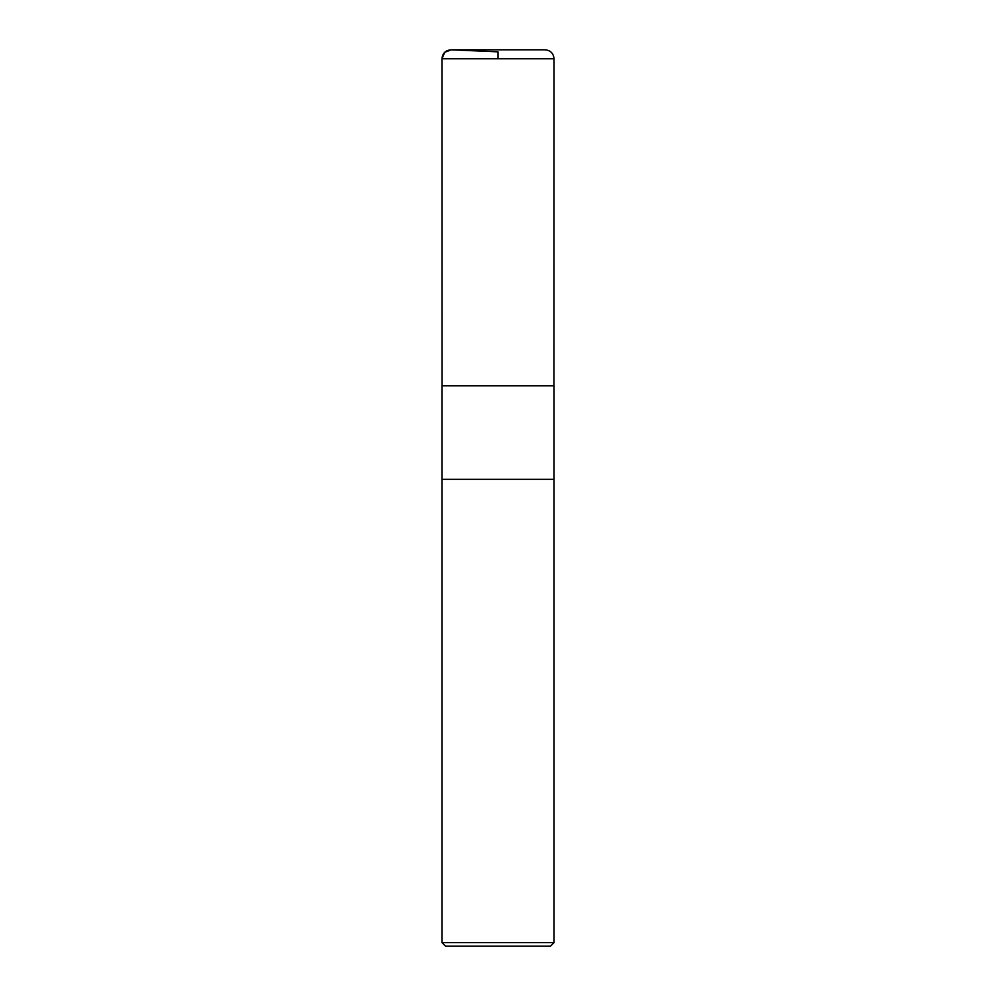 <?xml version="1.0" encoding="UTF-8"?>
<svg xmlns="http://www.w3.org/2000/svg" width="996" height="996" viewBox="0 0 996 996"><rect width="100%" height="100%" fill="white"/><g stroke="black" fill="none" stroke-linecap="round" stroke-linejoin="round"><path stroke-width="1.49" d="M441.963 942.614L445.548 946.2L550.452 946.2L554.037 942.614L554.037 479.362L441.963 479.362L554.037 479.362L554.037 385.825L441.963 385.825L441.963 942.614L554.037 942.614M498 58.764L498 51.842L451.325 49.812L444.726 52.29L441.963 58.764L442.025 385.825L441.963 58.764C442.548 53.137 445.673 50.149 451.325 49.812L545.073 49.8L450.927 49.8M441.963 58.764L554.037 58.764C553.502 53.323 550.514 50.335 545.073 49.8M553.975 385.825L554.037 58.764"/></g></svg>
